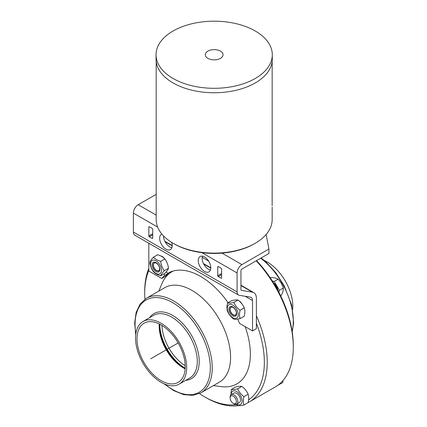 <?xml version="1.0" encoding="UTF-8"?>
<svg xmlns="http://www.w3.org/2000/svg" width="427" height="427" viewBox="0 0 427 427"><rect width="100%" height="100%" fill="white"/><g stroke="black" fill="none" stroke-linecap="round" stroke-linejoin="round"><path stroke-width="0.64" d="M221.928 52.259A8.871 5.119 180 0 1 218.48 59.225A8.871 5.119 180 0 1 206.422 57.234A8.871 5.119 180 0 1 209.87 50.269A8.871 5.119 180 0 1 221.928 52.259M272.298 54.747L272.298 59.204A58.125 33.557 180 0 1 214.173 92.76A58.125 33.557 180 0 1 156.047 59.204L156.047 54.747A58.125 33.557 180 0 1 173.074 31.016A58.125 33.557 180 0 1 236.419 23.741A58.125 33.557 180 0 1 272.298 54.747A58.125 33.557 180 0 1 214.173 88.304A58.125 33.557 180 0 1 156.047 54.747M272.148 205.707L272.164 61.504M173.17 243.305L174.136 243.86A56.626 32.692 0 0 0 222.013 253.12A56.626 32.692 180 0 0 254.214 243.86L255.181 243.305A57.992 33.482 180 0 1 173.17 243.305A57.992 33.482 180 0 1 156.186 219.633L156.186 61.504M272.164 207.1L272.164 219.633A57.992 33.482 180 0 1 267.265 233.094A57.992 33.482 180 0 1 255.181 243.305M156.186 194.344L138.193 204.73A6.821 3.939 120 0 0 133.368 213.084L133.368 232.026A6.821 3.939 120 0 0 134.783 235.149L238.501 295.03A6.821 3.939 -60 0 1 237.086 291.908L237.086 272.965A6.821 3.939 -60 0 1 241.912 264.612L268.93 249.016L266.133 234.498M236.323 313.557A4.414 2.546 60 0 1 233.254 314.742A4.414 2.546 60 0 1 230.249 310.381A4.414 2.546 60 0 1 230.132 309.335L230.132 309.335A4.414 2.546 60 0 1 232.694 307.269M230.132 309.287A4.537 2.621 60 0 1 230.132 309.239L230.132 309.239A4.537 2.621 60 0 1 230.98 307.221M235.512 315.067A4.537 2.621 60 0 1 233.339 314.79A4.537 2.621 60 0 1 233.297 314.763M280.576 295.639L281.58 295.062L283.037 291.203L283.373 287.99L281.34 283.25L278.19 279.162L275.266 277.956L271.22 277.395L270.339 277.902M278.89 292.287L279.397 290.285L274.214 281.452L272.362 280.987M274.214 281.452L278.19 279.162M277.934 290.477A7.937 4.58 -120 0 0 273.488 282.775M279.397 290.285L283.373 287.99M256.211 260.812A86.644 50.023 60 0 1 293.29 347.22L293.29 345.55A84.594 48.843 -120 0 0 276.386 287.67A7.937 4.58 -120 0 0 275.143 285.519A84.594 48.843 -120 0 0 256.552 260.614M276.386 287.67A84.594 48.843 -120 0 0 275.143 285.519M229.939 309.345A4.537 2.621 60 0 1 230.879 307.275A4.537 2.621 60 0 1 235.416 309.89A4.537 2.621 60 0 1 235.416 315.126A4.537 2.621 60 0 1 231.92 313.909A4.537 2.621 60 0 1 229.939 309.345M228.909 309.191A5.46 3.149 -120 0 0 234.701 316.391A5.46 3.149 -120 0 0 234.701 308.673A5.46 3.149 -120 0 0 228.909 309.191M232.768 317.709A7.707 4.451 -120 0 0 237.492 310.995A7.707 4.451 -120 0 0 228.05 305.545A7.707 4.451 -120 0 0 232.768 317.709M227.532 311.379C226.78 309.031 226.78 306.239 227.532 303.021C228.867 303.266 230.959 303.079 233.804 302.46C235.138 305.497 237.231 308.097 240.075 310.258C239.323 313.482 239.323 316.268 240.075 318.622C237.231 319.247 235.138 319.433 233.804 319.182C230.959 317.015 228.867 314.416 227.532 311.379M240.075 318.622L244.281 316.193C245.034 312.97 245.034 310.183 244.281 307.835C242.942 304.798 240.855 302.199 238.01 300.032C236.675 299.781 234.583 299.967 231.738 300.592L227.532 303.021M240.075 310.258L244.281 307.835M233.804 302.46L238.01 300.032M159.57 269.245A4.414 2.546 60 0 1 157.344 270.782A4.414 2.546 60 0 1 156.501 270.43L156.501 270.43A4.414 2.546 60 0 1 153.384 265.023A4.414 2.546 60 0 1 155.94 262.957M158.759 270.755A4.537 2.621 60 0 1 156.592 270.478A4.537 2.621 60 0 1 156.544 270.451M153.384 264.975A4.537 2.621 60 0 1 153.384 264.927A4.537 2.621 60 0 1 154.227 262.909M156.399 270.59A4.537 2.621 60 0 1 153.432 266.592A4.537 2.621 60 0 1 154.131 262.963A4.537 2.621 60 0 1 158.663 265.578A4.537 2.621 60 0 1 158.663 270.814A4.537 2.621 60 0 1 156.399 270.59M156.02 271.561A5.46 3.149 -120 0 0 159.362 266.806A5.46 3.149 -120 0 0 152.679 262.947A5.46 3.149 -120 0 0 156.02 271.561M161.47 270.254A7.707 4.451 -120 0 0 153.293 260.08A7.707 4.451 -120 0 0 153.293 270.985A7.707 4.451 -120 0 0 161.47 270.254M160.675 275.842C157.504 274.881 155.092 273.488 153.432 271.657C151.473 268.983 150.267 265.872 149.813 262.327C150.267 261.046 151.473 259.328 153.432 257.177C155.092 259.008 157.504 260.401 160.675 261.356C161.128 264.905 162.335 268.012 164.294 270.691C162.335 272.842 161.128 274.561 160.675 275.842L164.881 273.413C166.84 271.262 168.046 269.544 168.5 268.263C168.046 264.713 166.84 261.607 164.881 258.933C163.221 257.102 160.803 255.709 157.638 254.748L153.432 257.177M164.294 270.691L168.5 268.263M160.675 261.356L164.881 258.933M238.874 300.741A5.797 3.347 60 0 1 241.917 303.875M237.642 319.07A65.496 37.811 60 0 1 239.595 323.436L252.528 330.898L252.528 300.523A6.821 3.939 120 0 0 251.113 297.4A6.821 3.939 120 0 0 250.307 297.112L239.307 295.313A6.821 3.939 -60 0 1 238.501 295.03M148.809 243.246L148.809 271.017L161.737 278.484A65.496 37.811 60 0 1 164.486 275.655L164.486 273.638M160.846 256.003A5.797 3.347 60 0 1 164.566 258.613M166.434 271.599A1.366 0.79 -120 0 0 167.09 272.837A1.366 0.79 -120 0 0 168.062 273.125A65.496 37.811 60 0 1 228.103 302.69M268.93 249.016L268.93 253.473L241.912 269.069A1.366 0.79 120 0 0 240.945 270.739L240.945 289.677A1.366 0.79 120 0 0 241.228 290.301A1.366 0.79 120 0 0 241.394 290.36L252.389 292.159A12.282 7.088 -60 0 1 253.841 292.671A12.282 7.088 -60 0 1 256.387 298.292L256.387 328.673L252.528 330.898M168.345 272.965L168.345 273.429A65.496 37.811 -120 0 0 165.596 276.253L161.737 278.484M164.486 275.655L168.345 273.429M202.462 256.163A8.871 5.119 -120 0 0 202.115 258.346A8.871 5.119 -120 0 0 210.447 269.997M210.799 267.814A8.871 5.119 60 0 1 208.963 271.876A8.871 5.119 60 0 1 200.092 266.752A8.871 5.119 60 0 1 200.092 256.515A8.871 5.119 60 0 1 206.924 258.89A8.871 5.119 60 0 1 210.799 267.814L203.444 263.576M163.52 235.934A8.871 5.119 -120 0 0 163.52 236.062A8.871 5.119 -120 0 0 171.857 247.713M171.713 242.429A8.871 5.119 60 0 1 172.204 245.536A8.871 5.119 60 0 1 170.368 249.592A8.871 5.119 60 0 1 161.497 244.474A8.871 5.119 60 0 1 161.497 234.231A8.871 5.119 60 0 1 161.849 234.06M148.858 235.955L148.858 227.041A0.683 0.395 60 0 1 148.996 226.726A0.683 0.395 60 0 1 149.338 226.764L152.231 228.434A0.683 0.395 60 0 1 152.717 229.267L152.717 238.181A0.683 0.395 60 0 1 152.572 238.496A0.683 0.395 60 0 1 152.231 238.458L149.338 236.788A0.683 0.395 60 0 1 148.858 235.955L152.717 233.724M217.743 275.725L217.743 266.811A0.683 0.395 60 0 1 217.887 266.501A0.683 0.395 60 0 1 218.229 266.533L221.122 268.204A0.683 0.395 60 0 1 221.602 269.042L221.602 277.95A0.683 0.395 60 0 1 221.464 278.265A0.683 0.395 60 0 1 221.122 278.233L218.229 276.563A0.683 0.395 60 0 1 217.743 275.725L221.602 273.499M208.734 261.249A84.594 48.843 -120 0 0 202.179 257.348M159.815 324.232A35.799 20.667 -120 0 0 185.195 368.191M264.313 260.502A36.156 20.875 60 0 1 292.639 309.559M148.809 268.439A86.644 50.023 -120 0 0 144.705 291.518L144.705 293.189A84.594 48.843 -120 0 0 144.924 299.199M199.425 393.603A84.594 48.843 -120 0 0 204.528 396.795L205.974 397.633A86.644 50.023 -120 0 0 238.282 405.65M248.146 402.554A86.644 50.023 -120 0 0 249.293 401.924A86.644 50.023 -120 0 0 267.238 362.261A86.644 50.023 -120 0 0 256.387 315.793M293.29 347.22A86.644 50.023 60 0 1 275.346 386.883L249.293 401.924M159.25 323.949A34.112 19.695 -120 0 0 185.158 368.821M185.227 366.718A34.112 19.695 -120 0 0 170.341 332.387A34.112 19.695 -120 0 0 144.054 323.25A34.112 19.695 -120 0 0 144.054 362.64A34.112 19.695 -120 0 0 178.166 382.33A34.112 19.695 -120 0 0 185.227 366.718M186.679 367.551A36.156 20.875 -120 0 0 170.896 331.165A36.156 20.875 -120 0 0 143.029 321.478A36.156 20.875 -120 0 0 143.029 363.228A36.156 20.875 -120 0 0 179.191 384.103A36.156 20.875 -120 0 0 186.679 367.551M164.032 383.809L173.816 390.657L183.621 394.607L192.865 395.37L200.941 392.819L219.27 382.234A54.576 31.513 -120 0 0 230.575 357.25A54.576 31.513 -120 0 0 206.753 302.321A54.576 31.513 -120 0 0 164.694 287.702L146.365 298.281L140.109 303.997L136.149 312.388L134.67 322.86L135.711 334.747M213.452 385.592L220.892 386.6A64.813 37.421 -120 0 0 250.355 354.186A64.813 37.421 -120 0 0 245.13 326.628M173.202 271.012A64.813 37.421 -120 0 0 161.721 284.11L158.876 291.059M148.809 270.424A84.594 48.843 -120 0 0 144.705 293.189M204.528 396.795A84.594 48.843 -120 0 0 236.451 404.572M248.599 399.875A84.594 48.843 -120 0 0 264.345 362.261A84.594 48.843 -120 0 0 256.387 323.239M230.868 394.916L231.391 389.413C232.726 389.664 234.818 389.477 237.663 388.853C238.997 391.89 241.09 394.489 243.934 396.656C243.182 399.88 243.182 402.666 243.934 405.02C241.09 405.639 238.997 405.826 237.663 405.581L236.126 404.284M243.934 405.02L248.14 402.592C248.893 399.368 248.893 396.582 248.14 394.228C246.806 391.191 244.714 388.591 241.869 386.43C240.534 386.179 238.442 386.366 235.597 386.99L231.391 389.413M243.934 396.656L248.14 394.228M237.663 388.853L241.869 386.43M236.633 404.113A7.707 4.451 -120 0 0 242.082 400.958A7.707 4.451 -120 0 0 236.633 391.516A7.707 4.451 -120 0 0 231.178 394.66M231.263 394.607L233.9 393.086A5.46 3.149 60 0 1 236.633 393.358A5.46 3.149 60 0 1 240.492 400.04A5.46 3.149 60 0 1 239.36 402.538L236.723 404.065A5.46 3.149 -120 0 0 237.556 399.688A5.46 3.149 -120 0 0 233.991 394.879A5.46 3.149 -120 0 0 231.263 394.607A5.46 3.149 -120 0 0 230.132 397.105L230.132 397.964A4.414 2.546 60 0 1 233.254 396.16A4.414 2.546 60 0 1 236.371 401.561A4.414 2.546 60 0 1 233.254 403.366A4.414 2.546 60 0 1 230.132 397.964M278.212 384.994L282.669 382.656L283.069 380.441M278.698 384.951L278.698 384.626M233.254 403.366L233.996 403.793A5.46 3.149 -120 0 0 236.723 404.065M178.166 342.945L150.699 358.803M156.186 215.117L138.193 204.73M241.912 264.612L222.013 253.12M252.528 300.523L245.167 296.274M148.858 227.041L149.338 226.764M149.338 236.788L152.717 234.839M152.231 238.458L152.717 238.181M217.743 266.811L218.229 266.533M218.229 276.563L221.602 274.609M221.122 278.233L221.602 277.95M237.086 291.908L133.368 232.026M237.086 272.965L201.918 252.661M157.648 227.1L133.368 213.084M241.394 290.36L241.1 290.189M252.389 292.159L240.945 285.551M210.789 268.14L203.679 264.035M172.198 245.861L165.089 241.757M159.308 323.976A35.542 20.523 -120 0 0 185.163 368.757M161.961 325.449A34.112 19.695 -120 0 0 185.217 365.726M260.71 258.212A54.576 31.513 60 0 1 292.116 331.267M200.941 392.819A54.576 31.513 -120 0 0 212.246 367.828A54.576 31.513 -120 0 0 188.419 312.906A54.576 31.513 -120 0 0 146.365 298.281M135.845 333.668A53.215 30.723 60 0 1 168.841 300.667A53.215 30.723 60 0 1 210.314 367.828A53.215 30.723 60 0 1 165.035 384.231M143.029 321.478L153.645 315.35A36.156 20.875 60 0 1 181.507 325.038A36.156 20.875 60 0 1 197.29 361.423A36.156 20.875 60 0 1 189.802 377.975L179.191 384.103M185.75 380.313A37.523 21.665 -120 0 0 199.217 361.423A37.523 21.665 -120 0 0 179.441 320.378A37.523 21.665 -120 0 0 149.594 317.688M164.854 241.292L172.204 245.541M240.945 285.225L253.841 292.671M261.148 257.961L265.989 261.975L275.943 272.885L284.217 285.85L291.598 304.825L293.632 322.924L292.212 331.875"/></g></svg>
